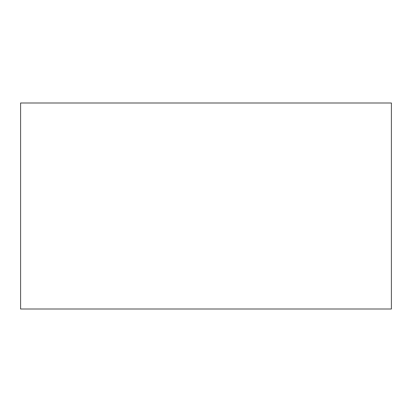 <?xml version="1.0" encoding="UTF-8"?>
<svg xmlns="http://www.w3.org/2000/svg" width="412" height="412" viewBox="0 0 412 412"><rect width="100%" height="100%" fill="white"/><g stroke="black" fill="none" stroke-linecap="round" stroke-linejoin="round"><path stroke-width="0.62" d="M20.6 309L391.4 309L391.4 103L20.6 103L20.6 309"/></g></svg>
